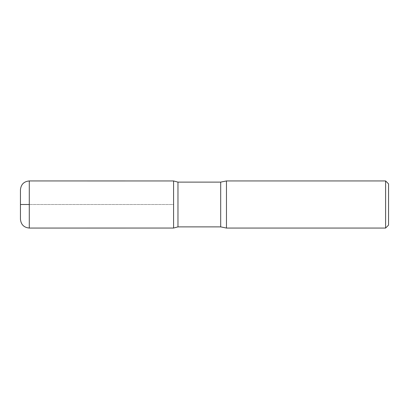 <?xml version="1.0" encoding="UTF-8"?>
<svg xmlns="http://www.w3.org/2000/svg" width="409" height="409" viewBox="0 0 409 409"><rect width="100%" height="100%" fill="white"/><g stroke="black" fill="none" stroke-linecap="round" stroke-linejoin="round"><path stroke-width="0.31" stroke-dasharray="2.04 1.53" d="M388.55 183.886L388.55 225.114M385.605 180.942L385.605 228.058M177.966 182.117L177.966 226.883M173.58 204.5L173.58 228.048L173.58 180.952L173.58 204.5L29.284 204.5L173.58 204.5M226.468 180.942L226.468 228.058M20.45 189.776L20.45 219.224M220.696 182.117L220.696 226.883M29.284 180.942L29.284 228.058"/><path stroke-width="0.61" d="M385.605 180.942L385.605 228.058L388.55 225.114L388.55 183.886L385.605 180.942L226.468 180.942L220.696 182.117L177.966 182.117L173.58 180.952L173.58 228.048L173.58 180.952L29.284 180.942C23.921 181.463 20.977 184.408 20.45 189.776L20.45 219.224C20.977 224.592 23.921 227.537 29.284 228.058L29.284 180.942M385.605 228.058L226.468 228.058L220.696 226.883L177.966 226.883L177.966 182.117M226.468 228.058L226.468 180.942M29.284 204.5L20.45 204.5L29.284 204.5M220.696 226.883L220.696 182.117M177.966 226.883L173.58 228.048L29.284 228.058"/></g></svg>
